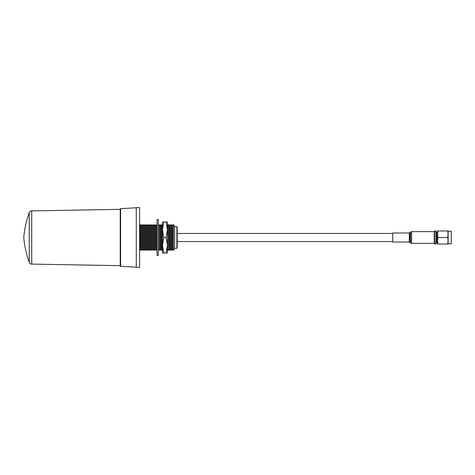 <?xml version="1.0" encoding="UTF-8"?>
<svg xmlns="http://www.w3.org/2000/svg" width="475" height="475" viewBox="0 0 475 475"><rect width="100%" height="100%" fill="white"/><g stroke="black" fill="none" stroke-linecap="round" stroke-linejoin="round"><path stroke-width="0.71" d="M120.608 208.656L120.608 266.344A0.416 0.416 0 0 1 120.217 265.929L120.217 209.071A0.416 0.416 0 0 1 120.608 208.656L136.283 207.765M120.608 266.344L139.608 267.401L139.608 207.599L136.283 207.599L136.283 267.259M139.608 249.636L140.202 250.373L140.202 224.627L139.608 225.364M140.202 250.373L141.033 249.333L141.033 225.667L140.202 224.627M141.033 249.333L141.859 250.373L141.859 224.627L141.033 225.667M141.859 250.373L142.69 249.333L142.69 225.667L141.859 224.627M142.69 249.333L143.521 250.373L143.521 224.627L142.69 225.667M143.521 250.373L144.352 249.333L144.352 225.667L143.521 224.627M144.352 249.333L145.184 250.373L145.184 224.627L144.352 225.667M145.184 250.373L146.015 249.333L146.015 225.667L145.184 224.627M146.015 249.333L146.846 250.373L146.846 224.627L146.015 225.667M146.846 250.373L147.678 249.333L147.678 225.667L146.846 224.627M147.678 249.333L148.503 250.373L148.503 224.627L147.678 225.667M148.503 250.373L149.334 249.333L149.334 225.667L148.503 224.627M149.334 249.333L150.165 250.373L150.165 224.627L149.334 225.667M150.165 250.373L150.997 249.333L150.997 225.667L150.165 224.627M150.997 249.333L151.828 250.373L151.828 224.627L150.997 225.667M151.828 250.373L152.659 249.333L152.659 225.667L151.828 224.627M152.659 249.333L153.49 250.373L153.49 224.627L152.659 225.667M153.49 250.373L154.322 249.333L154.322 225.667L153.49 224.627M154.322 249.333L155.147 250.373L155.147 224.627L154.322 225.667M155.147 250.373L155.978 249.333L155.978 225.667L155.147 224.627M155.978 249.333L156.809 250.373L156.809 224.627L155.978 225.667M157.047 224.924L156.809 224.627M157.047 250.076L156.809 250.373M158.294 250.153L158.294 224.847M158.472 250.373L159.303 249.333L159.303 225.667L158.472 224.627M159.303 249.333L160.134 250.373L160.134 224.627L159.303 225.667M160.134 250.373L160.966 249.333L160.966 225.667L160.134 224.627M160.966 249.333L161.791 250.373L161.791 224.627L160.966 225.667M161.791 250.373L162.45 249.553L162.45 225.043L162.45 225.447L161.791 224.627M163.833 253.033L162.45 245.266L162.45 253.033L167.432 253.033L167.61 225.667L167.432 245.266L166.042 237.5L167.432 229.734L166.042 221.967L167.432 221.967L167.432 229.734M167.61 249.333L168.441 250.373L168.441 224.627L167.61 225.667M168.441 250.373L169.266 249.333L169.266 225.667L168.441 224.627M169.266 249.333L170.098 250.373L170.098 224.627L169.266 225.667M170.098 250.373L170.929 249.333L170.929 225.667L170.098 224.627M170.929 249.333L171.76 250.373L171.76 224.627L170.929 225.667M171.76 250.373L172.591 249.333L172.591 225.667L171.76 224.627M172.591 249.333L173.422 250.373L173.422 224.627L172.591 225.667M176.848 248.36L176.848 226.64L177.157 226.985L177.157 248.015L176.848 248.36L174.669 248.36L174.669 226.64L173.422 224.627M174.669 248.36L173.422 250.373M176.848 226.64L174.669 226.64M31.718 264.094L31.718 210.906A2.702 2.702 0 0 0 29.23 212.699A100.528 100.528 0 0 0 23.75 237.5A100.528 100.528 0 0 0 29.23 262.301A2.702 2.702 0 0 0 31.718 264.094L120.217 265.673M31.718 210.906L120.217 209.327M162.45 245.266L163.833 237.5L162.45 229.734L162.45 221.967L166.042 221.967M166.042 253.033L167.432 245.266M163.833 237.5L166.042 237.5M162.45 229.734L163.833 221.967M157.047 255.479L157.047 219.521L158.294 219.521L158.294 255.479L157.047 255.479M448.145 231.206L451.25 231.206L451.25 243.794L448.145 243.794M434.572 244.037L434.245 243.711L434.245 231.289L434.572 230.963L434.572 244.037L435.884 244.037L436.697 242.731L437.517 242.731M434.572 230.963L435.884 230.963L435.884 244.037M435.884 230.963L436.697 232.269L436.697 242.731M447.67 244.037L448.145 244.037L448.145 240.772L447.67 244.037L437.992 244.037L437.517 240.772L437.992 237.5L437.517 234.228L437.992 230.963L437.517 230.963L437.517 244.037L437.992 244.037M447.67 237.5L448.145 240.772L448.145 234.228L447.67 237.5L437.992 237.5M447.67 230.963L448.145 234.228L448.145 230.963L437.992 230.963M434.245 231.646L411.605 231.646A1.455 1.455 0 0 0 410.62 232.032L409.753 232.827A0.623 0.623 0 0 1 409.331 232.993L392.718 232.993L392.718 242.007L409.331 242.007A0.623 0.623 0 0 1 409.753 242.173L410.62 242.968L410.62 232.032M434.245 243.354L411.605 243.354A1.455 1.455 0 0 1 410.62 242.968M392.718 233.457L177.157 233.457M392.718 241.543L177.157 241.543M29.23 262.301L29.23 212.699M411.605 243.354L411.605 231.646M409.753 242.173L409.753 232.827M409.331 242.007L409.331 232.993M436.697 232.269L437.517 232.269"/></g></svg>
